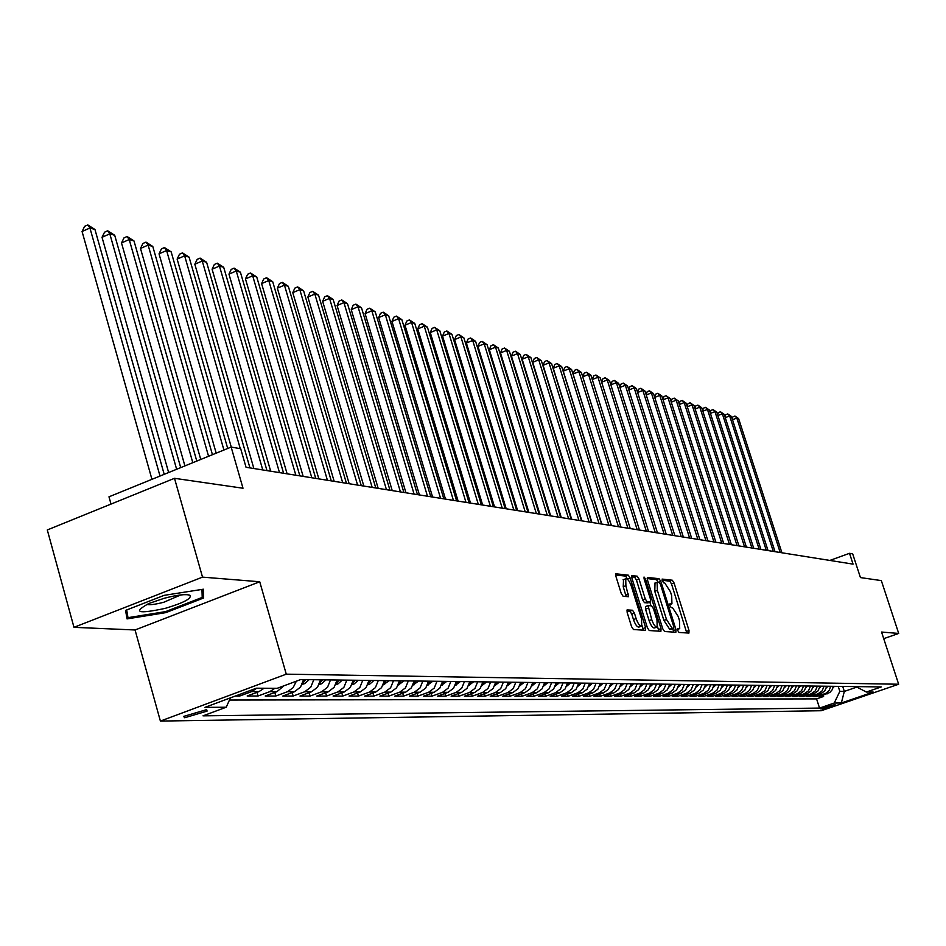 <?xml version="1.0" encoding="UTF-8"?>
<svg xmlns="http://www.w3.org/2000/svg" width="946" height="946" viewBox="0 0 946 946"><rect width="100%" height="100%" fill="white"/><g stroke="black" fill="none" stroke-linecap="round" stroke-linejoin="round"><path stroke-width="1.42" d="M677.762 630.533L679.015 632.448L688.925 633.087L689.019 630.497L674.049 582.961L672.287 580.217L662.094 579.094L663.406 582.783L664.719 582.937L670.43 591.758L671.672 595.732L671.944 603.796L669.886 603.879L669.945 605.653L671.199 607.58L672.5 607.687L678.199 616.473L679.453 620.47L679.713 628.641L677.703 628.735L677.762 630.533M184.707 717.742L207.091 711.108L206.039 709.807L183.619 716.418L184.707 717.742M627.34 609.815L627.174 612.523L631.561 626.654L633.465 629.528L645.479 630.296L645.621 627.6L630.154 578.006L628.274 575.144L615.87 573.808L615.929 576.41L621.215 593.402L623.13 596.287L628.558 596.713L625.897 585.728L625.72 578.81C627.529 578.42 629.409 580.927 631.36 586.307L641.565 618.991L641.719 626.063C639.922 626.406 638.053 623.911 636.126 618.589L634.423 613.103L632.531 610.241L627.068 609.91M883.73 638.656L898.7 633.442L881.329 580.608L860.446 577.58L852.677 553.859L849.52 553.315L853.056 564.135L246.043 467.277L240.686 448.711L231.155 447.08L108.979 496.816L111.013 504.088M202.515 577.131L73.977 627.328L135.065 629.977L259.724 581.755L202.515 577.131L174.502 478.309L243.004 488.231L231.155 447.08M259.724 581.755L286.271 674.167L898.653 684.23L821.234 710.73L160.394 721.077L286.271 674.167M898.7 633.442L881.554 632.046L898.653 684.23M662.732 628.735L664.553 631.526L675.87 632.247L675.976 629.622L660.852 581.471L659.055 578.692L647.371 577.427L647.454 579.957L662.732 628.735M660.899 631.289L649.24 630.533L647.383 627.718L631.928 578.207L631.857 575.641L637.166 576.173L639.023 579.011L645.243 598.913L647.088 601.739L650.612 601.987L650.541 599.409L644.084 578.798L644.037 577.025L645.468 578.952L661.029 628.629L660.899 631.289M73.977 627.328L47.3 529.949L174.502 478.309M235.495 695.984L239.811 695.996L239.397 694.541M256.768 688.203L251.707 691.573L259.015 691.597L247.166 695.996L258.045 696.008L257.005 692.342M274.837 688.321L269.823 691.644L276.942 691.668L265.211 696.02L275.818 696.02L274.801 692.46M296.358 681.191L293.094 687.707L287.478 691.703L294.419 691.739L282.807 696.031L293.165 696.031L292.172 692.567M313.8 679.713L310.773 687.186L304.707 691.774L311.482 691.798L299.988 696.043L310.087 696.055L309.106 692.673M330.509 679.926L327.517 687.304L321.51 691.845L328.12 691.869L316.733 696.055L326.595 696.067L325.649 692.779M346.827 680.139L343.859 687.423L337.911 691.904L344.368 691.928L333.098 696.067L342.724 696.079L341.79 692.874M362.744 680.34L359.823 687.541L353.934 691.964L360.225 691.987L349.062 696.079L358.463 696.09L357.553 692.969M378.294 680.529L375.396 687.647L369.567 692.023L375.716 692.058L364.659 696.09L373.847 696.102L372.961 693.063M393.489 680.73L390.615 687.766L384.845 692.094L390.852 692.117L379.902 696.102L388.877 696.114L388.002 693.146M408.329 680.919L405.479 687.872L399.768 692.141L405.645 692.165L394.789 696.126L403.564 696.126L402.712 693.241M422.827 681.096L420.012 687.979L414.348 692.2L420.095 692.224L409.346 696.138L417.919 696.138L417.091 693.323M437.005 681.286L434.226 688.085L428.609 692.259L434.226 692.283L423.572 696.15L431.967 696.15L431.151 693.394M450.864 681.451L448.108 688.18L442.551 692.318L448.049 692.33L437.49 696.15L445.696 696.161L444.904 693.477M464.427 681.628L461.695 688.274L456.197 692.366L461.565 692.389L451.112 696.161L459.129 696.173L458.349 693.548M477.695 681.794L474.987 688.381L469.535 692.425L474.786 692.437L464.427 696.173L472.279 696.185L471.522 693.619M490.667 681.96L487.994 688.475L482.59 692.472L487.734 692.496L477.47 696.185L485.156 696.197L484.399 693.69M503.378 682.125L500.73 688.558L495.373 692.519L500.399 692.543L490.229 696.197L497.75 696.209L497.017 693.761M515.818 682.279L513.193 688.653L507.872 692.567L512.803 692.59L502.716 696.209L510.095 696.221L509.374 693.82M527.986 682.433L525.397 688.747L520.123 692.614L524.959 692.638L514.955 696.221L522.18 696.221L521.471 693.891M539.918 682.586L537.34 688.83L532.125 692.661L536.855 692.685L526.946 696.232L534.017 696.232L533.319 693.95M551.601 682.74L549.047 688.913L543.879 692.708L548.514 692.732L538.688 696.232L545.617 696.244L544.943 694.009M563.047 682.882L560.529 688.995L555.397 692.756L559.937 692.768L550.194 696.244L556.993 696.256L556.319 694.068M574.269 683.024L571.762 689.078L566.689 692.803L571.136 692.815L561.475 696.256L568.132 696.268L567.482 694.116M585.267 683.166L582.783 689.161L577.746 692.839L582.109 692.862L572.531 696.268L579.058 696.268L578.42 694.175M596.051 683.308L593.591 689.232L588.601 692.886L592.882 692.898L583.375 696.28L589.784 696.28L589.145 694.222M606.634 683.438L604.187 689.315L599.232 692.921L603.43 692.945L594.005 696.28L600.296 696.291L599.669 694.281M617.005 683.568L614.581 689.386L609.673 692.969L613.788 692.98L604.435 696.291L610.608 696.291L609.993 694.329M627.174 683.698L624.774 689.468L619.902 693.004L623.946 693.028L614.675 696.303L620.718 696.303L620.127 694.376M637.155 683.828L634.778 689.539L629.941 693.051L633.915 693.063L624.715 696.303L630.651 696.315L630.06 694.423M646.958 683.946L644.593 689.61L639.803 693.087L643.694 693.099L634.565 696.315L640.395 696.327L639.815 694.47M656.571 684.076L654.23 689.681L649.476 693.122L653.296 693.134L644.25 696.327L649.961 696.327L649.394 694.506M666.008 684.195L663.69 689.74L658.972 693.158L662.72 693.17L653.745 696.327L659.362 696.339L658.806 694.553M675.267 684.313L672.973 689.811L668.29 693.193L671.979 693.205L663.063 696.339L668.586 696.351L668.042 694.601M684.372 684.431L682.09 689.882L677.454 693.229L681.073 693.241L672.228 696.351L677.643 696.351L677.111 694.636M693.312 684.537L691.053 689.941L686.441 693.264L690.001 693.276L681.226 696.351L686.548 696.362L686.016 694.671M702.086 684.656L699.851 690.012L695.275 693.3L698.763 693.312L690.06 696.362L695.298 696.362L694.778 694.719M710.718 684.762L708.495 690.072L703.954 693.335L707.383 693.347L698.751 696.374L703.883 696.374L703.375 694.754M719.197 684.869L716.985 690.131L712.492 693.371L715.862 693.383L707.289 696.374L712.338 696.386L711.83 694.79M727.521 684.975L725.334 690.19L720.864 693.406L724.187 693.418L715.673 696.386L720.639 696.386L720.143 694.825M735.716 685.081L733.54 690.249L729.106 693.43L732.37 693.442L723.915 696.386L728.798 696.398L728.314 694.861M743.757 685.188L741.605 690.308L737.206 693.465L740.411 693.477L732.027 696.398L736.828 696.398L736.343 694.896M751.68 685.282L749.539 690.367L745.176 693.501L748.321 693.513L739.997 696.398L744.715 696.41L744.254 694.92M759.461 685.377L757.332 690.426L753.004 693.524L756.102 693.536L747.837 696.41L752.484 696.41L752.023 694.955M767.111 685.483L765.007 690.485L760.702 693.56L763.753 693.572L755.547 696.422L760.111 696.422L759.662 694.991M774.644 685.578L772.551 690.533L768.282 693.584L771.274 693.595L763.138 696.422L767.632 696.422L767.182 695.014M782.046 685.673L779.977 690.592L775.732 693.619L778.688 693.631L770.6 696.433L775.022 696.433L774.573 695.05M789.342 685.767L787.273 690.639L783.063 693.643L785.972 693.655L777.943 696.433L782.295 696.433L781.857 695.085M796.508 685.85L794.463 690.698L790.288 693.678L793.138 693.69L785.168 696.445L789.449 696.445L789.023 695.109M803.568 685.945L801.534 690.746L797.383 693.702L800.198 693.714L792.287 696.445L796.497 696.445L796.071 695.133M810.509 686.027L808.499 690.793L804.372 693.725L807.139 693.737L799.287 696.457L803.426 696.457L803.012 695.168M817.356 686.122L815.346 690.852L811.254 693.761L813.986 693.761L806.169 696.457L810.261 696.457L809.847 695.192M824.084 686.205L822.098 690.899L818.03 693.785L820.714 693.796L812.957 696.469L816.977 696.469L826 693.241L829.169 690.367L830.706 686.288M816.575 695.215L816.977 696.469M835.082 704.51L820.418 708.814L822.145 708.944L835.082 704.51M230.446 697.864L226.212 707.23L203.012 715.838L819.543 708.081L834.242 703.044L839.835 691.372L838.215 686.382M226.212 707.23L204.915 707.372L256.401 688.203L277.107 688.333L300.781 679.547L881.258 686.926L866.37 692.034L873.229 692.082L841.337 702.996L834.242 703.044M229.464 700.04L816.575 698.893L823.599 696.469L819.638 696.469L829.831 692.472L832.184 689.764L833.331 686.323M818.03 693.785L810.261 696.457M811.254 693.761L803.426 696.457M804.372 693.725L796.497 696.445M797.383 693.702L789.449 696.445M790.288 693.678L782.295 696.433M783.063 693.643L775.022 696.433M775.732 693.619L767.632 696.422M768.282 693.584L760.111 696.422M760.702 693.56L752.484 696.41M753.004 693.524L744.715 696.41M745.176 693.501L736.828 696.398M737.206 693.465L728.798 696.398M729.106 693.43L720.639 696.386M720.864 693.406L712.338 696.386M712.492 693.371L703.883 696.374M703.954 693.335L695.298 696.362M695.275 693.3L686.548 696.362M686.441 693.264L677.643 696.351M677.454 693.229L668.586 696.351M668.29 693.193L659.362 696.339M658.972 693.158L649.961 696.327M649.476 693.122L640.395 696.327M639.803 693.087L630.651 696.315M629.941 693.051L620.718 696.303M619.902 693.004L610.608 696.291M609.673 692.969L600.296 696.291M599.232 692.921L589.784 696.28M588.601 692.886L579.058 696.268M577.746 692.839L568.132 696.268M566.689 692.803L556.993 696.256M555.397 692.756L545.617 696.244M543.879 692.708L534.017 696.232M532.125 692.661L522.18 696.221M520.123 692.614L510.095 696.221M507.872 692.567L497.75 696.209M495.373 692.519L485.156 696.197M482.59 692.472L472.279 696.185M469.535 692.425L459.129 696.173M456.197 692.366L445.696 696.161M442.551 692.318L431.967 696.15M428.609 692.259L417.919 696.138M414.348 692.2L403.564 696.126M399.768 692.141L388.877 696.114M384.845 692.094L373.847 696.102M369.567 692.023L358.463 696.09M353.934 691.964L342.724 696.079M337.911 691.904L326.595 696.067M321.51 691.845L310.087 696.055M304.707 691.774L293.165 696.031M287.478 691.703L275.818 696.02M269.823 691.644L258.045 696.008M251.707 691.573L239.811 695.996M839.835 691.372L844.329 691.408L856.875 687.092M842.72 686.441L844.329 691.408L841.337 702.996M135.065 629.977L160.394 721.077M849.52 553.315L829.843 560.434M823.209 695.239L823.599 696.469M816.575 698.893L819.543 708.081M855.929 686.607L866.37 692.034M820.714 693.796L824.77 690.911L826.745 686.24M813.986 693.761L818.065 690.864L820.052 686.157M807.139 693.737L811.254 690.817L813.264 686.063M800.198 693.714L804.337 690.769L806.359 685.98M793.138 693.69L797.312 690.722L799.346 685.885M785.972 693.655L790.17 690.663L792.216 685.803M778.688 693.631L782.91 690.615L784.979 685.708M771.274 693.595L775.543 690.556L777.624 685.614M763.753 693.572L768.046 690.509L770.127 685.59M756.102 693.536L760.418 690.45L762.535 685.424M748.321 693.513L752.673 690.391L754.802 685.318M740.411 693.477L744.798 690.332L746.95 685.223M732.37 693.442L736.78 690.273L738.944 685.117M724.187 693.418L728.633 690.213L730.82 685.022M715.862 693.383L720.344 690.154L722.543 684.916M707.383 693.347L711.912 690.095L714.124 684.809M698.763 693.312L703.327 690.036L705.562 684.691M690.001 693.276L694.589 689.965L696.847 684.585M681.073 693.241L685.696 689.906L687.967 684.478M671.979 693.205L676.638 689.835L678.932 684.36M662.72 693.17L667.427 689.776L669.733 684.242M653.296 693.134L658.038 689.705L660.367 684.124M643.694 693.099L648.471 689.634L650.824 684.005M633.915 693.063L638.727 689.563L641.092 683.875M623.946 693.028L628.794 689.492L631.195 683.745M613.788 692.98L618.684 689.421L621.096 683.627M603.43 692.945L608.373 689.35L610.797 683.497M592.882 692.898L597.86 689.267L600.308 683.355M582.109 692.862L587.135 689.185L589.606 683.225M571.136 692.815L576.197 689.114L578.704 683.083M559.937 692.768L565.046 689.031L567.565 682.941M548.514 692.732L553.67 688.948L556.213 682.799M536.855 692.685L542.058 688.865L544.624 682.645M524.959 692.638L530.198 688.771L532.787 682.504M512.803 692.59L518.101 688.688L520.714 682.35M500.399 692.543L505.743 688.593L508.38 682.184M487.734 692.496L493.126 688.511L495.787 682.031M474.786 692.437L480.225 688.416L482.921 681.865M461.565 692.389L467.052 688.321L469.772 681.699M448.049 692.33L453.583 688.215L456.327 681.522M434.226 692.283L439.819 688.12L442.586 681.357M420.095 692.224L425.735 688.014L428.538 681.167M405.645 692.165L411.333 687.908L414.171 680.99M390.852 692.117L396.599 687.801L399.46 680.801M375.716 692.058L381.522 687.695L384.395 680.706M360.225 691.987L366.09 687.588L369.011 680.411M344.368 691.928L350.292 687.47L353.236 680.209M328.12 691.869L334.104 687.352L337.083 680.008M311.482 691.798L317.525 687.234L320.54 679.796M294.419 691.739L300.532 687.103L303.571 679.583M276.942 691.668L283.906 685.815M259.015 691.597L264.052 688.25M125.57 610.395L127.036 618.897L165.834 612.63L203.615 597.99L203.378 589.204L164.143 595.353L125.57 610.395M202.066 592.515L203.615 597.99M165.55 611.613L165.834 612.63M686.784 632.945L671.506 583.883L669.744 581.151L662.011 580.265M658.215 582.204L656.489 579.638L647.159 578.574M673.706 632.105L672.819 628.723M671.187 629.315L673.777 628.38L673.718 626.583L660.426 584.261L659.173 582.31L657.103 582.322L657.375 590.399L666.492 619.476L672.263 628.321L673.647 628.416L671.211 629.291M655.01 583.091L654.786 591.345L657.375 590.399M671.057 629.35L669.673 629.256L663.903 620.41L654.786 591.345M631.632 576.8L634.553 577.131L637.166 576.173M648.045 602.898L644.474 602.685L642.63 599.87L636.41 579.969L634.553 577.131M649.867 602.259L650.966 605.795M657.494 626.63L658.404 629.563L661.029 628.629M651.723 619.618C653.615 624.845 655.424 627.304 657.174 626.985L656.985 620.02L653.438 608.656L651.593 605.842L648.081 605.606L651.723 619.618L649.098 620.576C650.978 625.803 652.799 628.25 654.549 627.931L656.784 627.127M648.034 605.641L645.456 606.563L645.527 609.153L648.152 608.195M649.098 620.576L645.527 609.153M658.723 631.148L658.404 629.563M641.305 626.217L639.058 627.021C637.261 627.364 635.393 624.88 633.465 619.559L631.762 614.072L629.87 611.211L626.855 610.962M623.532 579.614L623.237 586.709L625.897 585.728M626.157 596.571L623.237 586.709M627.647 579.401L625.637 576.114L615.633 574.979M643.292 630.154L642.074 625.649M832.977 687.931L834.407 686.335M781.916 552.783L738.613 418.581L736.828 418.061L780.202 552.511M732.192 418.759L732.902 416.843L734.947 416.063L738.613 418.581M734.947 416.063L736.828 418.061L732.5 419.728M165.278 608.349C183.63 602.85 191.872 598.499 189.992 595.294C186.043 593.863 177.47 594.857 164.285 598.262L148.841 603.489C132.464 612.559 137.95 614.179 165.278 608.349M146.689 604.435C149.882 605.121 155.605 604.376 163.847 602.224L180.792 594.928M201.971 589.429L202.208 597.411L165.597 611.613L127.994 617.667L126.681 609.957M125.936 610.253L127.994 617.667M826.378 687.896L827.856 686.252M775.034 551.684L731.459 416.488L729.65 415.956L773.296 551.412M724.955 416.725L725.7 414.726L727.758 413.934L731.459 416.488M727.758 413.934L729.65 415.956L725.251 417.647M819.674 687.86L821.211 686.169M768.034 550.572L724.198 414.348L722.366 413.816L766.272 550.288M717.612 414.655L718.392 412.574L720.462 411.782L724.198 414.348M720.462 411.782L722.366 413.816L717.896 415.531M812.862 687.813L814.447 686.087M760.927 549.437L716.82 412.184L714.963 411.64L759.141 549.153M710.162 412.551L710.966 410.398L713.048 409.594L716.82 412.184M713.048 409.594L714.963 411.64L710.422 413.39M805.945 687.777L807.588 685.992M753.714 548.278L709.334 409.985L707.442 409.429L751.893 547.994M702.582 410.422L703.434 408.175L705.527 407.371L709.334 409.985M705.527 407.371L707.442 409.429L702.831 411.203M798.921 687.73L800.623 685.909M746.394 547.119L701.731 407.75L699.803 407.182L744.537 546.823M694.896 408.258L695.771 405.929L697.888 405.113L701.731 407.75M697.888 405.113L699.803 407.182L695.133 408.991M791.778 687.683L793.54 685.815M738.944 545.925L694.009 405.479L692.058 404.912L737.064 545.629M687.08 406.059L688.002 403.646L690.119 402.819L694.009 405.479M690.119 402.819L692.058 404.912L687.304 406.756M784.53 687.647L786.339 685.72M731.388 544.719L686.157 403.173L684.183 402.594L729.472 544.411M679.145 403.824L680.103 401.329L682.243 400.489L686.157 403.173M682.243 400.489L684.183 402.594L679.346 404.474M777.151 687.6L779.031 685.637M723.702 543.489L678.187 400.832L676.177 400.241L721.763 543.181M671.081 401.565L672.074 398.964L674.226 398.124L678.187 400.832M674.226 398.124L676.177 400.241L671.27 402.156M769.654 687.553L771.605 685.543M715.897 542.247L670.087 398.455L668.042 397.852L713.923 541.928M662.886 399.259L663.926 396.575L666.09 395.724L670.087 398.455M666.09 395.724L668.042 397.852L663.063 399.803M762.038 687.505L764.049 685.436M707.963 540.982L661.857 396.031L659.788 395.428L705.953 540.663M654.561 396.93L655.637 394.139L657.825 393.276L661.857 396.031M657.825 393.276L659.788 395.428L654.715 397.403M754.293 687.458L756.362 685.342M699.898 539.693L653.497 393.583L651.38 392.957L697.852 539.374M646.094 394.553L647.218 391.656L649.417 390.793L653.497 393.583M649.417 390.793L651.38 392.957L646.236 394.979M746.418 687.411L748.558 685.247M691.692 538.38L644.995 391.076L642.854 390.45L689.622 538.049M637.498 392.141L638.656 389.149L640.88 388.274L644.995 391.076M640.88 388.274L642.854 390.45L637.604 392.507M738.4 687.364L740.612 685.141M683.355 537.056L636.351 388.546L634.175 387.895L681.25 536.713M628.747 389.693L629.953 386.583L632.188 385.708L636.351 388.546M632.188 385.708L634.175 387.895L628.842 390M730.253 687.304L732.535 685.034M674.876 535.696L627.565 385.956L625.353 385.306L672.736 535.365M619.855 387.198L621.108 383.993L623.355 383.106L627.565 385.956M623.355 383.106L625.353 385.306L619.926 387.446M721.964 687.257L724.317 684.939M666.256 534.324L618.637 383.331L616.378 382.669L664.068 533.982M610.809 384.667L612.109 381.344L614.38 380.446L618.637 383.331M614.38 380.446L616.378 382.669L610.868 384.845M713.532 687.21L715.968 684.833M657.482 532.929L609.543 380.659L607.249 379.985L655.271 532.574M601.609 382.089L602.969 378.66L605.251 377.75L609.543 380.659M605.251 377.75L607.249 379.985L601.644 382.208M704.947 687.151L707.454 684.727M648.554 531.498L600.308 377.951L597.967 377.265L646.307 531.144M592.243 379.476L593.662 375.917L595.956 375.006L600.308 377.951M595.956 375.006L597.967 377.265L592.255 379.523M696.209 687.092L698.798 684.608M639.472 530.056L590.895 375.184L588.518 374.486L582.736 376.792L630.249 528.578M582.736 376.792L584.19 373.138L586.508 372.216L588.518 374.486L637.178 529.689M586.508 372.216L590.895 375.184M687.316 687.044L689.989 684.502M630.237 528.578L581.329 372.369L578.917 371.66L573.075 373.989L620.919 527.088M687.86 685.117L688.298 684.478M573.075 373.989L574.553 370.312L576.894 369.378L578.917 371.66L627.908 528.211M576.894 369.378L581.329 372.369M678.258 686.985L681.025 684.384M620.836 527.076L571.597 369.519L569.137 368.786L563.26 371.139L611.423 525.574M678.814 685.07L679.299 684.36M563.26 371.139L564.75 367.426L567.103 366.492L569.137 368.786L618.459 526.697M567.103 366.492L571.597 369.519M669.047 686.926L671.897 684.265M611.258 525.55L561.688 366.599L559.181 365.865L553.256 368.242L601.751 524.037M669.602 685.022L670.135 684.242M553.256 368.242L554.782 364.494L557.147 363.548L559.181 365.865L608.846 525.16M557.147 363.548L561.688 366.599M659.658 686.855L662.59 684.147M601.514 523.989L551.601 363.642L549.047 362.886L543.087 365.286L591.912 522.464M660.225 684.963L660.805 684.124M543.087 365.286L544.624 361.514L547.001 360.556L549.047 362.886L599.055 523.599M547.001 360.556L551.601 363.642M650.091 686.796L653.118 684.029M591.593 522.417L541.337 360.627L538.735 359.858L532.716 362.283L581.885 520.868M650.659 684.916L651.309 684.005M532.716 362.283L534.277 358.475L536.689 357.505L538.735 359.858L589.074 522.015M536.689 357.505L541.337 360.627M640.347 686.737L643.481 683.911M581.483 520.797L530.872 357.553L528.235 356.772L522.168 359.22L571.668 519.236M640.927 684.857L641.625 683.887M522.168 359.22L523.753 355.377L526.177 354.395L528.235 356.772L578.928 520.395M526.177 354.395L530.872 357.553M630.426 686.666L633.643 683.781M571.183 519.153L520.229 354.419L517.533 353.627L511.419 356.098L561.274 517.568M631.006 684.798L631.762 683.757M511.419 356.098L513.028 352.219L515.464 351.238L517.533 353.627L568.581 518.739M515.464 351.238L520.229 354.419M620.304 686.607L623.627 683.651M560.694 517.486L509.386 351.238L506.642 350.434L500.481 352.917L550.678 515.877M620.895 684.75L621.711 683.627M500.481 352.917L502.101 349.015L504.561 348.022L506.642 350.434L558.045 517.06M504.561 348.022L509.386 351.238M609.993 686.536L613.422 683.52M550.004 515.771L498.329 347.986L495.538 347.17L489.33 349.689L539.87 514.163M610.584 684.691L611.459 683.497M489.33 349.689L490.974 345.739L493.457 344.734L495.538 347.17L547.296 515.345M493.457 344.734L498.329 347.986M599.48 686.465L603.016 683.39M539.114 514.033L487.072 344.675L484.222 343.847L477.967 346.39L528.873 512.401M600.071 684.632L601.017 683.367M477.967 346.39L479.634 342.417L482.141 341.4L484.222 343.847L536.358 513.595M482.141 341.4L487.072 344.675M588.767 686.394L592.409 683.26M528.01 512.259L475.59 341.305L472.693 340.454L466.39 343.031L517.651 510.615M589.358 684.573L590.363 683.237M466.39 343.031L468.081 339.011L470.6 337.982L472.693 340.454L525.196 511.821M470.6 337.982L475.59 341.305M577.829 686.311L581.589 683.118M516.682 510.462L463.895 337.876L460.939 337.001L454.577 339.602L506.216 508.782M578.432 684.514L579.508 683.095M454.577 339.602L456.303 335.558L458.845 334.517L460.939 337.001L513.82 510M458.845 334.517L463.895 337.876M566.678 686.228L570.556 682.977M505.14 508.617L451.975 334.364L448.96 333.477L442.551 336.114L494.545 506.926M567.281 684.443L568.428 682.953M442.551 336.114L444.289 332.022L446.855 330.97L448.96 333.477L502.22 508.144M446.855 330.97L451.975 334.364M555.302 686.146L559.287 682.835M493.363 506.737L439.807 330.793L436.733 329.894L430.276 332.554L482.649 505.022M555.905 684.384L557.123 682.811M430.276 332.554L432.05 328.428L434.628 327.363L436.733 329.894L490.383 506.264M434.628 327.363L439.807 330.793M543.784 686.027L547.805 682.693M481.348 504.821L427.415 327.15L424.269 326.228L417.754 328.912L470.517 503.095M544.293 684.325L545.594 682.657M417.754 328.912L419.551 324.75L422.164 323.686L424.269 326.228L478.309 504.336M422.164 323.686L427.415 327.15M531.841 685.968L536.075 682.539M469.086 502.858L414.762 323.437L411.557 322.491L404.994 325.211L458.124 501.12M532.444 684.254L533.828 682.515M404.994 325.211L406.815 321.013L409.441 319.925L411.557 322.491L465.988 502.373M409.441 319.925L414.762 323.437M519.744 685.874L524.108 682.385M456.587 500.872L401.849 319.642L398.585 318.684L391.963 321.427L445.495 499.098M520.335 684.183L521.814 682.362M391.963 321.427L393.82 317.194L396.457 316.094L398.585 318.684L453.418 500.363M396.457 316.094L401.849 319.642M507.387 685.791L511.892 682.232M443.816 498.826L388.676 315.775L385.341 314.793L378.66 317.572L432.594 497.04M507.978 684.112L509.539 682.208M378.66 317.572L380.552 313.292L383.213 312.18L385.341 314.793L440.576 498.317M383.213 312.18L388.676 315.775M494.77 685.696L499.417 682.078M430.773 496.745L375.231 311.825L371.825 310.82L365.097 313.634L419.421 494.935M495.361 684.041L497.017 682.042M365.097 313.634L367.001 309.307L369.697 308.183L371.825 310.82L427.474 496.224M369.697 308.183L375.231 311.825M481.881 685.602L486.67 681.912M417.47 494.628L361.502 307.793L358.026 306.764L351.238 309.614L405.964 492.795M482.472 683.97L484.21 681.877M351.238 309.614L353.177 305.251L355.897 304.115L358.026 306.764L414.088 494.084M355.897 304.115L361.502 307.793M468.708 685.507L473.639 681.747M403.871 492.452L347.489 303.666L343.942 302.625L337.083 305.511L392.223 490.596M469.299 683.899L471.132 681.711M337.083 305.511L339.058 301.1L341.802 299.953L343.942 302.625L400.418 491.908M341.802 299.953L347.489 303.666M455.239 685.412L460.335 681.581M389.977 490.241L333.169 299.468L329.551 298.392L322.633 301.313L378.187 488.361M455.83 683.828L457.769 681.546M322.633 301.313L324.644 296.867L327.399 295.696L329.551 298.392L386.453 489.673M327.399 295.696L333.169 299.468M441.475 685.306L446.725 681.404M375.775 487.97L318.542 295.164L314.841 294.076L307.864 297.032L363.832 486.067M442.066 683.745L444.112 681.368M307.864 297.032L309.91 292.527L312.7 291.356L314.841 294.076L372.18 487.403M312.7 291.356L318.542 295.164M427.403 685.211L432.819 681.226M361.266 485.653L303.607 290.777L299.811 289.665L292.775 292.645L349.169 483.725M428.018 683.556L430.134 681.191M292.775 292.645L294.856 288.104L297.671 286.91L299.811 289.665L357.588 485.073M297.671 286.91L303.607 290.777M413 685.105L418.593 681.049M346.437 483.288L288.329 286.283L284.45 285.148L277.355 288.175L334.175 481.337M413.674 683.284L415.85 681.014M277.355 288.175L279.472 283.587L282.298 282.381L284.45 285.148L342.677 482.697M282.298 282.381L288.329 286.283M398.266 685.01L404.037 680.86M331.266 480.875L272.708 281.695L268.747 280.536L261.593 283.599L318.849 478.889M398.857 683.485L401.234 680.824M261.593 283.599L263.733 278.964L266.595 277.734L268.747 280.536L327.411 480.261M266.595 277.734L272.708 281.695M383.189 684.904L389.149 680.671M315.739 478.392L256.744 277.001L252.688 275.818L245.463 278.916L303.158 476.382M383.78 683.39L386.275 680.635M245.463 278.916L247.651 274.234L250.536 272.992L252.688 275.818L311.802 477.765M250.536 272.992L256.744 277.001M367.758 684.798L369.567 684.265L373.906 680.481M299.858 475.862L240.402 272.212L236.264 270.994L228.967 274.139L287.111 473.828M368.349 683.296L370.974 680.446M228.967 274.139L231.191 269.397L234.111 268.144L236.264 270.994L295.838 475.211M234.111 268.144L240.402 272.212M351.947 684.691L353.922 684.112L358.309 680.28M283.611 473.272L223.694 267.292L219.448 266.051L212.093 269.232L270.686 471.203M352.551 683.189L355.294 680.245M212.093 269.232L214.364 264.454L217.296 263.177L219.448 266.051L279.496 472.61M217.296 263.177L223.694 267.292M335.759 684.585L337.899 683.958L342.322 680.079M266.973 470.611L206.595 262.267L202.255 261.001L194.829 264.23L253.871 468.518M336.362 683.083L339.247 680.032M194.829 264.23L197.135 259.393L200.091 258.092L202.255 261.001L262.763 469.937M200.091 258.092L206.595 262.267M319.18 684.466L321.486 683.804L325.956 679.867M249.945 467.892L189.082 257.123L184.636 255.822L177.139 259.098L231.273 447.103M319.783 682.965L322.799 679.831M177.139 259.098L179.492 254.202L182.483 252.901L184.636 255.822L240.272 448.641M182.483 252.901L189.082 257.123M302.176 684.36L304.671 683.639L309.188 679.654M227.714 448.475L171.155 251.861L166.602 250.524L159.034 253.835L216.196 453.169M302.791 682.846L305.96 679.618M303.903 679.583L303.465 680.28M159.034 253.835L161.435 248.893L164.45 247.568L166.602 250.524L223.93 450.024M164.45 247.568L171.155 251.861M212.448 454.695L152.791 246.468L148.132 245.097L140.493 248.455L200.753 459.449M140.493 248.455L142.929 243.465L145.991 242.117L148.132 245.097L208.569 456.268M145.991 242.117L152.791 246.468M196.792 461.069L133.989 240.934L129.212 239.539L121.502 242.945L184.908 465.905M121.502 242.945L123.985 237.895L127.06 236.524L129.212 239.539L192.807 462.689M127.06 236.524L133.989 240.934M180.71 467.608L114.703 235.27L109.807 233.839L102.026 237.292L168.636 472.527M102.026 237.292L104.557 232.184L107.667 230.8L109.807 233.839L176.63 469.275M107.667 230.8L114.703 235.27M164.202 474.336L94.943 229.464L89.929 227.998L82.066 231.498L151.939 479.326M82.066 231.498L84.643 226.331L87.789 224.923L89.929 227.998L160.016 476.039M87.789 224.923L94.943 229.464M824.699 693.808L827.348 693.82M821.849 708.022L822.145 708.944M677.537 629.362L679.133 628.783M669.733 604.541L671.329 603.962M669.744 581.151L672.287 580.217M671.506 583.883L674.049 582.961M686.465 631.408L689.019 630.497M656.489 579.638L659.055 578.692M658.7 582.263L660.852 581.471M673.386 630.556L675.976 629.622M663.903 620.41L666.492 619.476M669.673 629.256L672.263 628.321M636.41 579.969L639.023 579.011M642.63 599.87L645.243 598.913M644.474 602.685L647.088 601.739M644.273 579.39L645.468 578.952M629.87 611.211L632.531 610.241M631.762 614.072L634.423 613.103M633.465 619.559L636.126 618.589M625.85 595.081L628.499 594.112M625.637 576.114L628.274 575.144M627.517 578.976L630.154 578.006M642.973 628.558L645.621 627.6M468.79 685.294L469.405 685.306M455.345 685.164L456.055 685.176M441.593 685.034L442.409 685.034M427.533 684.892L428.455 684.904M413.154 684.75L414.182 684.762M398.443 684.608L399.59 684.62M383.378 684.466L384.655 684.478M367.97 684.313L369.366 684.325M368.609 682.397L368.786 682.988M352.184 684.159L353.721 684.171M352.882 682.078L353.095 682.811M336.019 684.005L337.698 684.017M336.752 681.735L337.024 682.645M319.452 683.84L321.285 683.863M320.245 681.38L320.552 682.468M302.484 683.674L304.47 683.698M303.311 681.014L303.678 682.279M206.736 709.831L207.091 711.108M677.537 629.421L679.287 628.783M669.733 604.6L671.506 603.962M654.526 583.268L657.103 582.322M645.456 606.563L648.081 605.606M623.071 579.78L625.72 578.81M187.154 594.667L189.992 595.294"/></g></svg>
